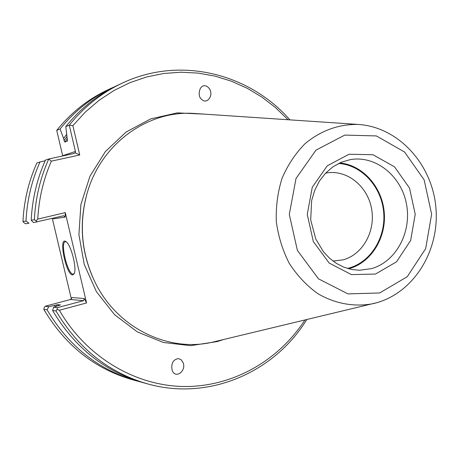 <?xml version="1.0" encoding="UTF-8"?>
<svg xmlns="http://www.w3.org/2000/svg" width="459" height="459" viewBox="0 0 459 459"><rect width="100%" height="100%" fill="white"/><g stroke="black" fill="none" stroke-linecap="round" stroke-linejoin="round"><path stroke-width="0.69" d="M333.022 261.079L343.206 259.817C362.994 254.429 375.835 230.82 371.532 208.506C367.493 186.142 347.096 169.612 326.837 172.917L325.603 173.135M347.417 268.435L349.127 267.993C371.193 261.848 386.249 236.787 383.609 211.542C381.159 186.279 361.405 164.873 338.558 163.473M348.651 268.785L349.265 268.618C371.4 262.445 386.598 237.464 384.217 212.121C382.02 186.756 362.599 164.953 339.712 162.922M196.056 113.585L194.639 113.488C148.171 109.896 100.888 143.518 87.078 193.44C78.879 223.544 81.346 252.743 94.474 281.046C116.454 327.944 168.7 353.166 213.911 341.84L215.294 341.507M147.821 383.948L143.621 382.8C104.979 371.744 74.651 347.652 52.63 310.536L56.009 310.972C78.237 348.467 108.84 372.794 147.821 383.948C209.034 401.16 274.459 372.324 306.744 319.584M115.243 86.435L111.996 87.898C91.915 97.285 74.61 110.986 60.077 129.002L63.6 138.434L66.624 134.43M66.865 136.667L64.071 140.448L63.6 138.434M64.071 140.448L64.828 142.032L67.496 141.016L65.792 126.632L69.275 125.187L72.872 125.657L79.734 154.964L51.339 161.166L48.74 159.003C40.214 178.126 35.423 198.374 34.373 219.758L36.072 220.854L37.77 219.109L65.281 212.609L65.115 217.107L63.698 215.736L33.478 222.581L31.201 220.251L34.373 219.758M289.887 119.862C249.22 73.285 179.882 55.826 122.421 83.05L118.474 84.886C98.106 94.405 80.543 108.324 65.792 126.632M122.421 83.05C101.875 92.655 84.158 106.7 69.275 125.187L75.431 151.453L75.104 152.772L79.734 154.964M75.104 152.772L74.226 153.455L48.74 159.003L45.441 160.111C36.99 179.044 32.245 199.091 31.201 220.251M45.154 160.753L40.025 161.935C31.7 180.553 27.024 200.262 25.997 221.066L28.997 223.24L25.549 223.751L23.931 222.695L22.95 221.542L25.997 221.066M37.064 222.053L36.072 220.854M178.413 358.577C173.032 359.581 170.932 363.465 172.125 370.224C175.154 379.375 186.704 371.233 183.066 362.564L181.173 359.764L178.413 358.577M288.011 119.742L275.578 107.653L261.905 97.107L247.149 88.243L231.479 81.214L215.093 76.137L198.196 73.107L181.007 72.201L163.765 73.474L146.708 76.946L130.086 82.603L114.148 90.4L99.138 100.263L85.305 112.065L72.872 125.657M51.339 161.166C43.37 179.452 38.849 198.764 37.77 219.109M204.175 100.986C206.464 101.267 208.306 100.228 209.711 97.87C214.364 90.062 204.249 80.635 200.101 88.96C198.058 94.921 199.413 98.932 204.175 100.986M59.372 310.244L57.059 309.366L57.364 307.679L83.59 300.674L84.313 298.562L86.562 302.951L59.372 310.244C86.143 356.907 134.986 385.744 183.72 386.507C232.552 387.075 278.424 360.785 304.914 320.021M57.059 309.366L56.009 310.972M74.26 273.524L73.165 274.126C67.697 274.763 59.842 242.352 65.321 241.75L66.285 241.876M52.63 310.536L53.56 307.226L60.513 304.971L57.891 304.673L56.227 304.983L56.876 306.119M55.373 306.623L54.673 305.396L56.227 304.983M53.56 307.226L57.364 307.679M54.673 305.396L48.809 306.664L47.082 309.819C68.764 346.315 98.645 370.017 136.73 380.918L140.173 381.813M111.996 87.898L108.204 89.66C88.294 98.966 71.139 112.541 56.732 130.385L60.077 129.002M56.732 130.385L62.728 155.957M22.95 221.542C23.971 200.95 28.607 181.431 36.863 162.997L40.025 161.935M53.083 218.249L53.542 218.84L65.115 217.107M86.562 302.951L65.281 212.609M72.688 274.935C66.113 275.348 58.098 236.046 65.924 241.606C70.996 244.228 77.296 269.175 74.083 273.914L72.688 274.935M84.313 298.562L72.132 297.535L70.525 299.492L45.154 306.233L48.809 306.664M45.154 306.233L44.156 307.771L43.84 309.4L47.082 309.819M43.84 309.4C65.316 345.535 94.938 369.007 132.697 379.817L136.73 380.918M52.315 218.432L71.357 299.033M371.469 268.63C396.186 261.733 411.993 231.875 406.433 203.859C401.195 175.763 375.56 155.125 350.246 159.629L341.387 162.193L333.096 166.703L325.689 173.043L319.47 181.007L314.713 190.307L311.638 200.589L310.703 219.947L315.781 239.059L323.446 251.739L329.522 258.205L336.395 263.391L343.837 267.178L351.64 269.485L359.586 270.271L371.469 268.63M375.485 274.052L396.542 261.802L410.639 240.482L415.223 214.244L409.503 188.064L394.516 166.852L372.995 154.729L349.001 154.253L327.261 165.797L312.269 187.278L307.249 214.41L313.325 241.554L329.183 263.064L351.445 274.602L375.485 274.052M379.662 292.957L407.271 276.679L425.671 248.612L431.626 214.221L424.156 179.911L404.58 152.021L376.374 135.933L344.761 135.084L315.97 150.145L296.015 178.488L289.308 214.433L297.386 250.419L318.483 278.831L347.974 293.903L379.662 292.957M213.911 341.84L377.51 302.515C415.756 291.098 440.445 248.124 435.711 205.73C431.294 163.301 397.947 126.862 358.095 124.429C338.541 124.142 320.83 130.585 304.948 143.765C295.384 153.524 287.753 165.028 282.061 178.276C277.701 192.212 275.784 206.648 276.312 221.582C278.292 236.391 282.601 250.298 289.239 263.311C297.071 275.417 306.52 285.481 317.588 293.502C334.978 303.783 354.474 307.255 373.219 303.651L377.367 302.556M85.953 197.611C79.361 224.858 81.599 251.366 92.666 277.121M67.272 138.658L64.828 142.032M204.324 114.136L177.3 112.88L150.672 118.898L126.156 131.997L105.421 151.504L89.947 176.239L80.882 204.599L78.914 234.669L84.221 264.378L96.407 291.666L114.584 314.69L137.419 331.96L163.318 342.46L190.525 345.661L217.302 341.559L223.349 339.574M57.891 304.673L58.436 305.625M62.682 155.693L75.431 151.453M70.525 299.492L83.59 300.674M358.095 124.429L194.639 113.488"/></g></svg>
